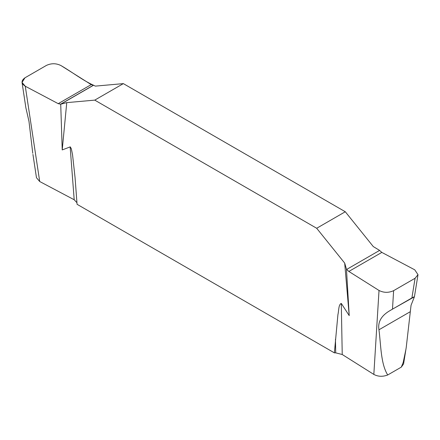 <?xml version="1.0" encoding="UTF-8"?>
<svg xmlns="http://www.w3.org/2000/svg" width="440" height="440" viewBox="0 0 440 440"><rect width="100%" height="100%" fill="white"/><g stroke="black" fill="none" stroke-linecap="round" stroke-linejoin="round"><path stroke-width="0.66" d="M123.354 83.617L94.749 100.128L66.754 102.63L62.222 149.924L70.263 146.861L71.341 148.791L72.55 154.764L75.07 177.705L77.066 204.298L334.373 352.853L335.709 352.853L342.232 354.508L373.83 374.418L379.022 290.466L348.832 271.447L346.473 269.187L349.217 315.618L344.685 263.093L316.685 228.267L345.29 211.75L123.354 83.617L95.359 86.119L93.566 85.239L60.72 104.203L58.223 103.664L25.278 86.234C21.115 83.474 21.01 80.663 24.959 77.803L46.415 65.417C51.37 63.135 56.238 63.195 61.023 65.599C71.841 71.863 82.896 80.509 93.566 85.239L91.207 84.618L61.023 65.599C56.238 63.195 51.37 63.135 46.415 65.417L24.959 77.803L22.039 82.439L25.278 86.234L39.71 181.517L74.195 199.76L76.951 202.703M39.71 181.517L36.471 177.722L32.94 154.402M379.022 290.466C383.801 292.87 388.668 292.93 393.63 290.653L392.486 309.133L414.425 296.78L411.048 305.283L406.23 347.452L403.568 363.963L401.308 367.131L387.706 374.979C382.729 376.871 378.103 376.684 373.83 374.418M405.939 349.294L403.211 362.406L401.308 367.131M387.706 374.979C380.727 363.792 380.98 345.406 378.961 329.786C377.647 321.959 381.37 315.535 390.137 310.519L392.486 309.133M22.039 82.439L25.878 107.789L28.991 121.434L32.764 153.263M411.906 297.918L415.08 278.267L418 274.681L414.761 269.83L381.821 252.406L379.324 250.223L373.291 246.582L345.29 211.75M334.373 352.853L337.925 314.595C338.872 310.932 338.443 304.409 341.291 303.424L349.217 315.618M94.749 100.128L316.685 228.267M346.473 269.187L344.685 263.093M62.222 149.924L60.72 104.203L58.223 103.664L25.278 86.234M66.754 102.63L60.72 104.203M415.08 278.267L393.63 290.653M74.195 199.76L70.147 146.883M335.709 352.853L335.456 339.174M341.291 303.424L342.232 354.508M378.961 329.786L410.058 311.828M413.573 296.989L390.137 310.519M58.223 103.664L91.207 84.618M60.522 104.225L93.374 85.255M381.821 252.406L348.832 271.447M379.522 250.459L346.665 269.429M414.425 296.78L418 274.681"/></g></svg>
